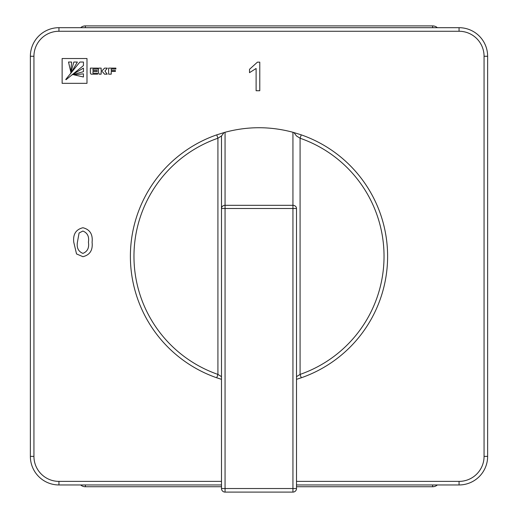 <?xml version="1.0" encoding="UTF-8"?>
<svg xmlns="http://www.w3.org/2000/svg" width="518" height="518" viewBox="0 0 518 518"><rect width="100%" height="100%" fill="white"/><g stroke="black" fill="none" stroke-linecap="round" stroke-linejoin="round"><path stroke-width="0.78" d="M221.49 376.664L217.916 374.41L216.744 377.79A128.606 128.606 0 0 1 216.744 134.855L225.065 132.271C247.688 126.211 270.312 126.211 292.935 132.271L301.256 134.855A128.606 128.606 0 0 1 301.256 377.79L300.084 374.41L296.51 376.664M259.777 62.154L259.777 90.734L256.112 90.734L256.112 68.467L249.521 72.675L249.521 69.302L257.42 62.154L259.777 62.154M62.128 83.333L86.985 83.333L86.985 58.528L62.128 58.528L62.128 83.333M108.612 68.111L108.612 74.158L111.24 74.158L111.24 71.419L115.41 71.419L115.41 70.539L111.24 70.539L111.24 69.03L115.883 69.03L115.883 68.111L108.612 68.111M101.133 71.471L102.668 71.86L104.461 74.158L107.207 74.158L104.96 71.115L107.291 68.13L104.526 68.13L102.363 70.5L101.133 70.5L101.133 68.111L98.491 68.111L98.491 72.539L99.093 74.158L101.133 74.158L101.133 71.471M92.975 71.458L97.229 71.458L97.229 70.5L92.975 70.5L92.975 69.069L97.637 69.069L97.637 68.111L90.365 68.111L90.365 72.539A2.745 2.745 0 0 0 90.546 73.511L91.084 74.158L97.637 74.158L97.637 73.239L92.975 73.239L92.975 71.458M76.534 253.937L73.763 242.223C72.87 234.278 75.926 229.448 82.919 227.739C89.905 229.455 92.962 234.285 92.081 242.223C92.968 250.168 89.912 254.992 82.919 256.688L76.534 253.937M225.065 132.271L225.065 205.309L292.935 205.309A3.574 3.179 0 0 1 296.51 208.495L296.51 488.526A3.574 3.574 0 0 1 292.935 492.1L225.065 492.1A3.574 3.574 0 0 1 221.49 488.526L221.49 135.981L217.916 138.228A125.032 125.032 0 0 0 217.916 374.41L217.916 138.228L216.744 134.855A128.606 128.606 0 0 0 216.744 377.79L221.49 379.338M221.49 484.958L58.942 484.958A28.581 28.581 0 0 1 30.368 456.377L30.368 56.268A28.581 28.581 0 0 1 58.942 27.687L459.058 27.687A28.581 28.581 0 0 1 487.632 56.268L487.632 456.377A28.581 28.581 0 0 1 459.058 484.958L296.51 484.958M296.51 379.338L301.256 377.79M224.093 132.543L221.49 135.981M225.065 205.309A3.574 3.179 180 0 0 221.49 208.495L225.065 208.495L225.065 488.526L292.935 488.526L292.935 208.495L225.065 208.495L225.065 205.309M293.907 132.543L296.51 135.981L300.084 138.228L300.084 374.41A125.032 125.032 0 0 0 300.084 138.228L301.256 134.855A128.606 128.606 0 0 1 387.606 256.319M83.443 73.86L73.809 74.793L83.443 76.988L83.443 73.86M83.443 68.111L71.782 74.935L83.443 71.678L83.443 68.111M66.045 79.714L83.443 65.611L83.443 62.043L79.876 62.043L65.747 79.481L66.045 79.714M73.815 62.043L70.558 73.711L77.376 62.043L73.815 62.043M68.505 62.043L70.739 71.685L71.633 62.043L68.505 62.043M79.079 232.996L77.422 242.217C76.522 247.818 78.354 251.547 82.919 253.393C87.49 251.541 89.316 247.818 88.416 242.217C89.316 236.584 87.471 232.86 82.88 231.041L79.079 232.996M432.621 484.958L432.621 486.739A7.142 7.142 0 0 0 437.347 484.958A7.142 7.142 0 0 1 432.621 486.739L296.51 486.739M221.49 486.739L85.379 486.739A7.142 7.142 0 0 1 80.653 484.958A7.142 7.142 0 0 0 85.379 486.739L85.379 484.958M80.653 27.687A7.142 7.142 0 0 1 85.379 25.9A7.142 7.142 0 0 0 80.653 27.687A7.142 7.142 0 0 1 85.379 25.9L432.621 25.9A7.142 7.142 0 0 1 437.347 27.687M296.51 481.384L459.058 481.384A25.006 25.006 0 0 0 484.065 456.377L484.065 56.268A25.006 25.006 0 0 0 459.058 31.261L58.942 31.261A25.006 25.006 0 0 0 33.935 56.268L33.935 456.377A25.006 25.006 0 0 0 58.942 481.384L221.49 481.384M296.51 208.495L292.935 208.495L292.935 132.271M58.942 481.384L58.942 484.958A28.581 28.581 0 0 1 30.368 456.377L33.935 456.377M484.065 456.377L487.632 456.377A28.581 28.581 0 0 1 459.058 484.958L459.058 481.384M33.935 56.268L30.368 56.268A28.581 28.581 0 0 1 58.942 27.687L58.942 31.261M459.058 31.261L459.058 27.687A28.581 28.581 0 0 1 487.632 56.268L484.065 56.268M221.49 488.526L225.065 488.526L225.065 492.1M296.51 488.526L292.935 488.526L292.935 492.1M432.621 27.687L432.621 25.9M85.379 25.9L85.379 27.687M80.653 484.958A7.142 7.142 0 0 0 85.379 486.739"/></g></svg>
